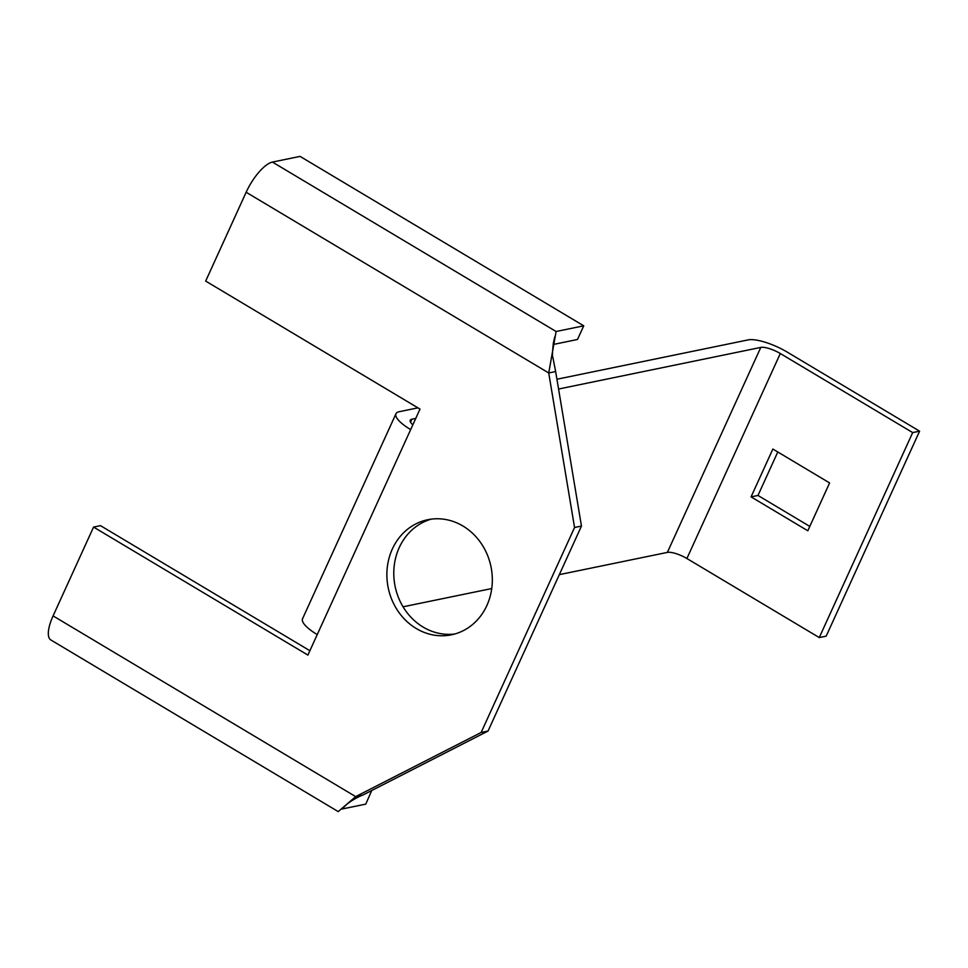<?xml version="1.0" encoding="UTF-8"?>
<svg xmlns="http://www.w3.org/2000/svg" width="968" height="968" viewBox="0 0 968 968"><rect width="100%" height="100%" fill="white"/><g stroke="black" fill="none" stroke-linecap="round" stroke-linejoin="round"><path stroke-width="1.45" d="M395.96 413.759L302.548 618.746A31.339 8.93 24.5 0 0 317.238 634.585L307.897 655.082L93.569 527.076L53.083 615.902A31.339 10.926 120.8 0 0 50.844 639.957L338.231 811.607L355.667 796.616L481.144 732.474L574.556 527.487L548.735 372.97L556.104 331.504L272.431 162.079A31.339 10.926 120.8 0 0 246.15 192.257L205.676 281.083L420.003 409.089L410.662 429.598A31.339 8.93 -155.5 0 1 395.96 413.759A31.339 8.93 -155.5 0 1 399.264 411.69L417.922 407.855M556.927 379.238L748.179 339.889A31.339 8.93 -155.5 0 1 787.214 352.098L919.6 431.171L912.691 432.587L780.305 353.526L686.893 558.512L819.267 637.573L912.691 432.587M686.893 558.512A15.669 4.465 24.5 0 0 667.375 552.401L559.335 574.641M491.744 588.544L403.051 606.803M919.6 431.171L826.176 636.158L819.267 637.573M410.529 422.169L411.872 419.217L415.756 418.418M558.572 389.027L760.788 347.415A15.669 4.465 -155.5 0 1 780.305 353.526M411.872 419.217A15.669 4.465 24.5 0 0 410.226 420.257A15.669 4.465 24.5 0 0 412.84 424.819M486.88 605.508A58.758 52.466 78.4 0 1 451.439 634.814A58.758 52.466 78.4 0 1 388.216 587.842A58.758 52.466 78.4 0 1 427.759 519.719A58.758 52.466 78.4 0 1 480.951 543.06A58.758 52.466 78.4 0 1 486.88 605.508M777.788 451.983L757.98 495.459L809.793 526.398M574.556 527.487L581.466 526.06L555.644 371.555L548.735 372.97L246.15 192.257M581.466 526.06L488.053 731.046L481.144 732.474M53.083 615.902L355.667 796.616L362.576 795.2L488.053 731.046M309.893 650.726L100.478 525.648L93.569 527.076M272.431 162.079L300.068 156.392L583.74 325.817L556.104 331.504M431.232 519.138A58.758 52.466 -101.6 0 0 395.125 586.426A58.758 52.466 -101.6 0 0 454.863 633.98M757.98 495.459L751.071 496.874L807.808 530.766L829.6 482.935L772.863 449.043L751.071 496.874M554.724 337.021L553.381 342.89C552.389 352.304 552.196 357.083 552.837 357.216L555.644 371.555M362.576 795.2L360.943 795.781C352.933 799.568 347.306 803.319 344.064 807.022M341.934 809.03L365.759 804.13L371.76 790.505M583.74 325.817L577.509 339.478L553.115 344.499M317.238 634.585L410.662 429.598M760.788 347.415L667.375 552.401"/></g></svg>
